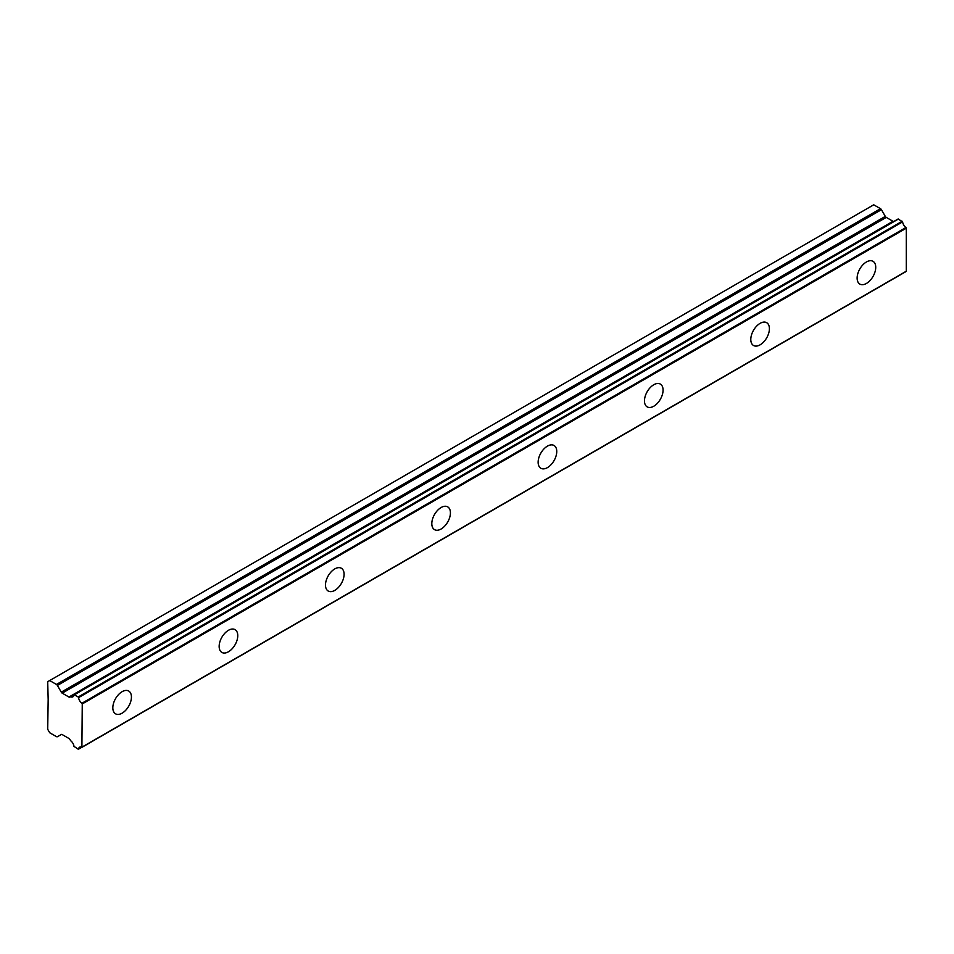 <?xml version="1.0" encoding="UTF-8"?>
<svg xmlns="http://www.w3.org/2000/svg" width="954" height="954" viewBox="0 0 954 954"><rect width="100%" height="100%" fill="white"/><g stroke="black" fill="none" stroke-linecap="round" stroke-linejoin="round"><path stroke-width="1.43" d="M866.423 283.445A13.153 7.596 120 0 0 875.021 271.854A13.153 7.596 120 0 0 873.005 261.313A13.153 7.596 120 0 0 866.423 261.968A13.153 7.596 120 0 0 857.837 273.559A13.153 7.596 120 0 0 859.852 284.101A13.153 7.596 120 0 0 866.423 283.445M122.124 713.163A13.153 7.596 120 0 0 130.722 701.572A13.153 7.596 120 0 0 128.707 691.03A13.153 7.596 120 0 0 122.124 691.674A13.153 7.596 120 0 0 113.538 703.277A13.153 7.596 120 0 0 115.553 713.819A13.153 7.596 120 0 0 122.124 713.163M228.459 651.773A13.153 7.596 120 0 0 237.057 640.182A13.153 7.596 120 0 0 235.042 629.64A13.153 7.596 120 0 0 228.459 630.296A13.153 7.596 120 0 0 219.861 641.887A13.153 7.596 120 0 0 221.877 652.429A13.153 7.596 120 0 0 228.459 651.773M334.782 590.395A13.153 7.596 120 0 0 343.38 578.792A13.153 7.596 120 0 0 341.365 568.25A13.153 7.596 120 0 0 334.782 568.906A13.153 7.596 120 0 0 326.196 580.497A13.153 7.596 120 0 0 328.212 591.039A13.153 7.596 120 0 0 334.782 590.395M441.118 529.005A13.153 7.596 120 0 0 449.716 517.402A13.153 7.596 120 0 0 447.688 506.86A13.153 7.596 120 0 0 441.118 507.516A13.153 7.596 120 0 0 432.52 519.107A13.153 7.596 120 0 0 434.535 529.649A13.153 7.596 120 0 0 441.118 529.005M547.441 467.615A13.153 7.596 120 0 0 556.039 456.024A13.153 7.596 120 0 0 554.024 445.47A13.153 7.596 120 0 0 547.441 446.126A13.153 7.596 120 0 0 538.843 457.717A13.153 7.596 120 0 0 540.858 468.259A13.153 7.596 120 0 0 547.441 467.615M653.776 406.225A13.153 7.596 120 0 0 662.362 394.634A13.153 7.596 120 0 0 660.347 384.092A13.153 7.596 120 0 0 653.776 384.736A13.153 7.596 120 0 0 645.178 396.339A13.153 7.596 120 0 0 647.194 406.881A13.153 7.596 120 0 0 653.776 406.225M760.099 344.835A13.153 7.596 120 0 0 768.697 333.244A13.153 7.596 120 0 0 766.682 322.702A13.153 7.596 120 0 0 760.099 323.346A13.153 7.596 120 0 0 751.502 334.949A13.153 7.596 120 0 0 753.517 345.491A13.153 7.596 120 0 0 760.099 344.835M81.782 747.161L78.18 749.176L73.983 746.362A5.378 3.1 60 0 0 70.703 740.757L69.892 739.469A1.789 1.037 60 0 0 68.95 738.479L62.201 734.58A1.896 1.097 60 0 0 61.271 734.497L57.395 736.726A1.884 1.085 60 0 1 56.453 736.631L49.691 732.732L47.7 729.285L48.165 699.854M893.934 221.376L69.892 697.135A1.789 1.037 60 0 1 69.869 697.147A1.789 1.037 60 0 1 68.974 697.052A1.789 1.037 60 0 1 68.95 697.04L62.201 693.153A1.896 1.097 60 0 1 61.271 692.151L57.395 685.449L881.436 209.689A1.884 1.085 -120 0 0 880.494 208.699L873.733 204.8L47.7 681.705L48.177 699.842M881.436 209.689L885.312 216.403A1.896 1.097 -120 0 0 886.254 217.393L892.992 221.28A1.789 1.037 -120 0 0 893.016 221.292A1.789 1.037 -120 0 0 893.898 221.4M78.574 749.009A5.378 3.1 60 0 1 79.647 747.161A5.378 3.1 60 0 1 81.901 747.209L82.259 703.933L906.3 228.173L906.3 271.198L82.259 746.958L906.3 271.198M906.3 228.173L905.942 227.505A5.378 3.1 60 0 1 902.615 221.865L898.119 218.991L74.329 694.762M894.625 221.006L73.983 694.906M905.942 227.505L81.901 703.265L82.259 703.933M81.901 703.265A5.378 3.1 60 0 1 78.574 697.624L902.615 221.865M902.222 221.245L78.18 696.992L78.574 697.624M78.18 696.992L74.376 694.798L898.418 219.038M70.703 696.79A5.378 3.1 60 0 0 72.909 696.814A5.378 3.1 60 0 0 73.983 694.965L74.376 694.798M880.494 208.699L56.453 684.459A1.884 1.085 60 0 1 57.395 685.449M56.453 684.459L49.691 680.548M892.992 221.28L68.95 697.04M61.271 734.485L57.395 736.726L61.271 734.485M885.312 216.403L61.271 692.151M62.201 693.153L886.254 217.393M906.181 271.461L82.139 747.221M898.119 218.991L74.078 694.75M81.913 747.209L78.455 749.2"/></g></svg>
